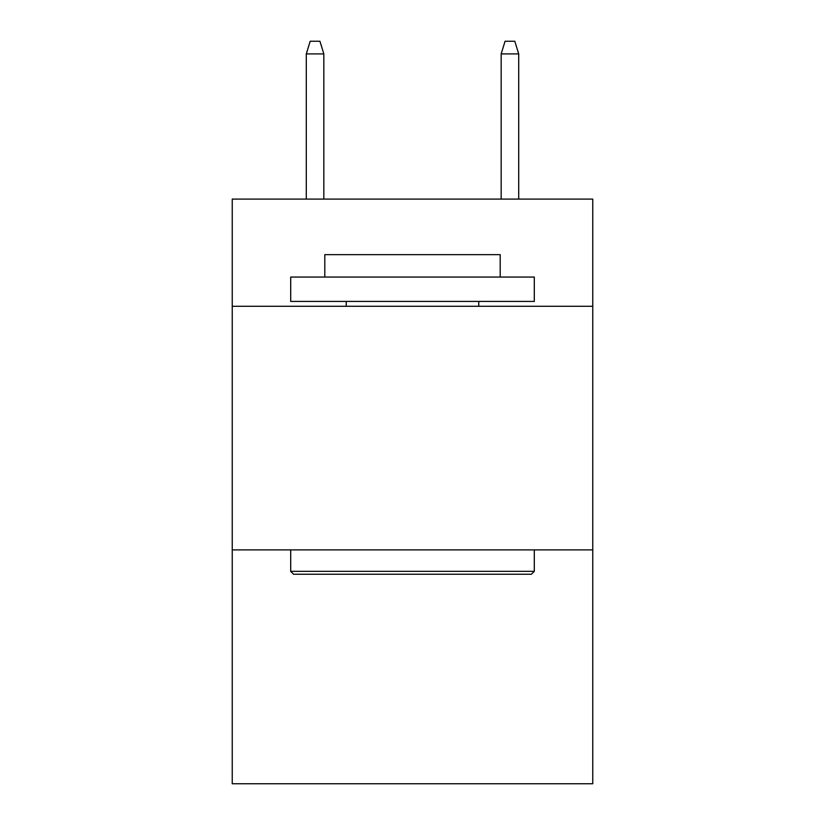 <?xml version="1.0" encoding="UTF-8"?>
<svg xmlns="http://www.w3.org/2000/svg" width="825" height="825" viewBox="0 0 825 825"><rect width="100%" height="100%" fill="white"/><g stroke="black" fill="none" stroke-linecap="round" stroke-linejoin="round"><path stroke-width="1.24" d="M592.762 306.292L592.762 199.103L232.237 199.103L232.237 306.292L592.762 306.292L592.762 783.75L232.237 783.75L232.237 306.292M592.762 549.893L232.237 549.893M293.618 574.252L290.699 571.333L534.301 571.333L531.382 574.252L293.618 574.252M534.301 277.056L534.301 301.414L290.699 301.414L290.699 277.056L534.301 277.056M324.802 277.056L324.802 254.647L500.198 254.647L500.198 277.056M534.301 549.893L534.301 571.333M290.699 549.893L290.699 571.333M478.758 301.414L478.758 306.292M346.242 301.414L346.242 306.292M323.833 199.103L323.833 53.914L306.292 53.914L306.292 199.103M306.292 53.914L310.19 41.25L319.935 41.25L323.833 53.914M501.167 53.914L505.065 41.25L514.81 41.25L518.708 53.914L501.167 53.914L501.167 199.103M518.708 53.914L518.708 199.103"/></g></svg>
